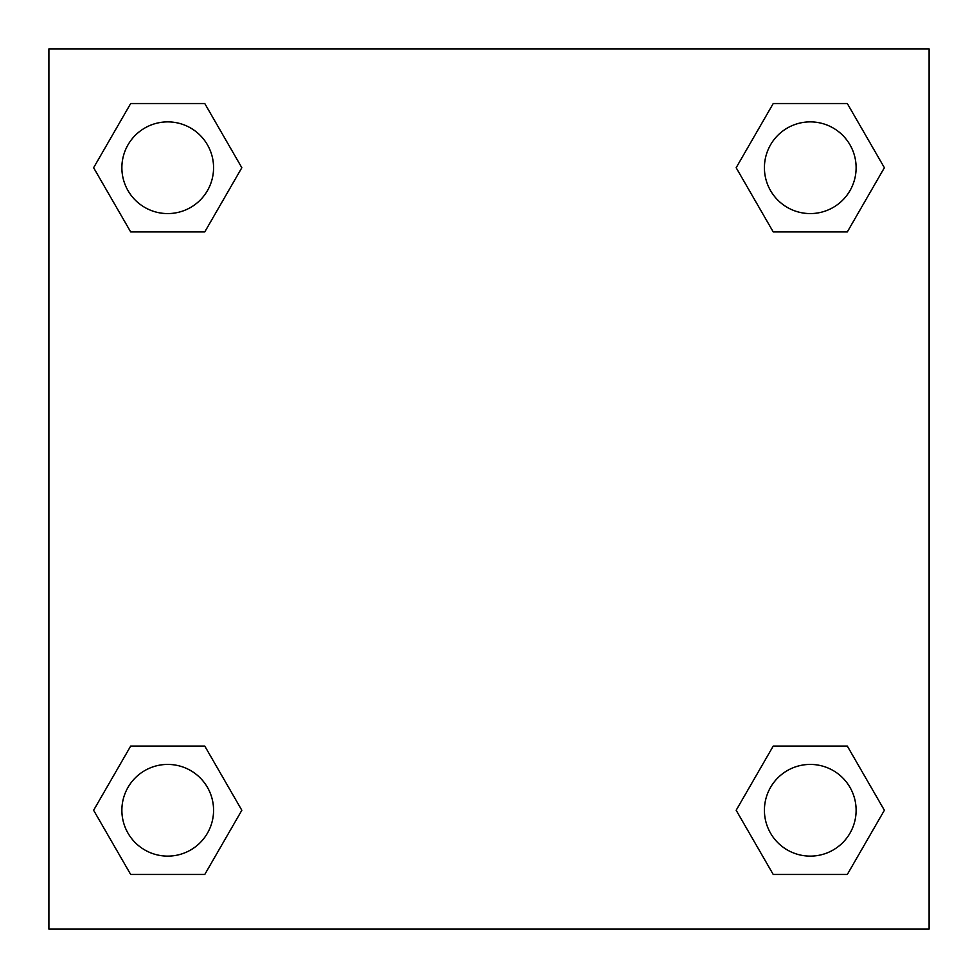 <?xml version="1.0" encoding="UTF-8"?>
<svg xmlns="http://www.w3.org/2000/svg" width="978" height="978" viewBox="0 0 978 978"><rect width="100%" height="100%" fill="white"/><g stroke="black" fill="none" stroke-linecap="round" stroke-linejoin="round"><path stroke-width="1.47" d="M847.327 231.908L773.219 231.908L847.327 231.908L884.381 167.727L847.327 231.908L773.219 231.908L736.165 167.727L773.219 103.546L736.165 167.727M130.673 103.546L204.781 103.546L130.673 103.546L204.781 103.546L241.835 167.727L204.781 231.908L130.673 231.908L204.781 231.908L130.673 231.908L93.619 167.727L130.673 103.546L93.619 167.727M130.673 746.092L204.781 746.092L130.673 746.092L93.619 810.273L130.673 746.092L204.781 746.092L241.835 810.273L204.781 874.454L130.673 874.454L204.781 874.454L130.673 874.454L93.619 810.273M788.39 746.092L773.219 746.092L788.39 746.092L773.219 746.092L736.165 810.273L773.219 746.092L847.327 746.092L773.219 746.092L847.327 746.092L884.381 810.273L847.327 874.454L773.219 874.454L847.327 874.454L773.219 874.454L736.165 810.273M929.1 48.9L48.9 48.9L48.9 929.1L929.1 929.1L929.1 48.9M773.219 103.546L847.327 103.546L773.219 103.546L847.327 103.546L884.381 167.727M856.117 810.273A45.844 45.844 0 0 0 787.351 770.566A45.844 45.844 0 0 0 787.351 849.98A45.844 45.844 0 0 0 856.117 810.273M213.571 810.273A45.844 45.844 0 0 0 144.805 770.566A45.844 45.844 0 0 0 144.805 849.98A45.844 45.844 0 0 0 213.571 810.273M856.117 167.727A45.844 45.844 0 0 0 787.351 128.02A45.844 45.844 0 0 0 787.351 207.434A45.844 45.844 0 0 0 856.117 167.727M213.571 167.727A45.844 45.844 0 0 0 144.805 128.02A45.844 45.844 0 0 0 144.805 207.434A45.844 45.844 0 0 0 213.571 167.727M189.61 746.092L204.781 746.092M788.39 231.908L773.219 231.908M204.781 231.908L189.61 231.908"/></g></svg>

